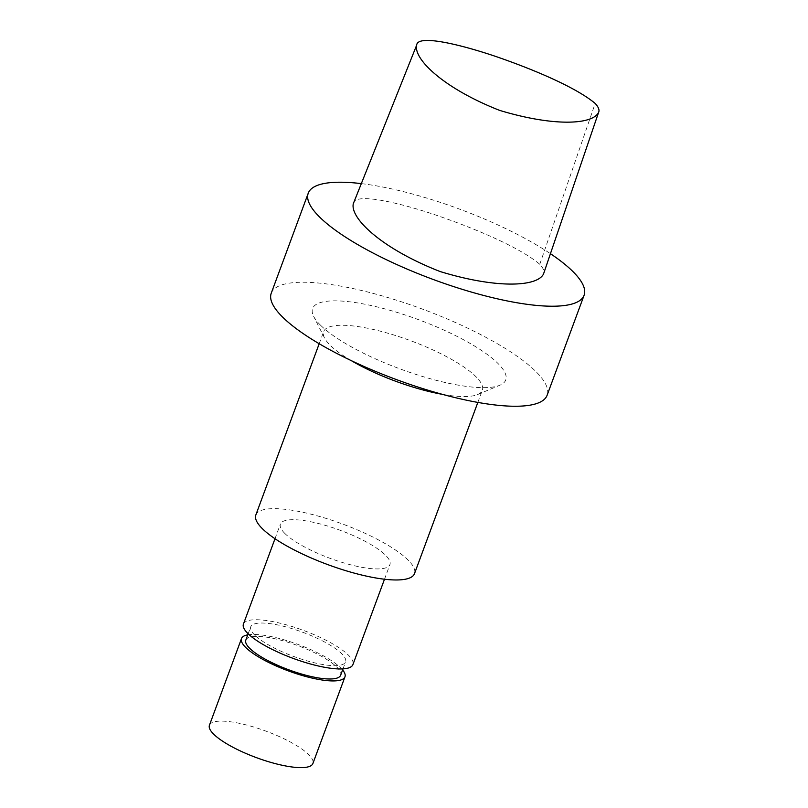 <?xml version="1.0" encoding="UTF-8"?>
<svg xmlns="http://www.w3.org/2000/svg" width="808" height="808" viewBox="0 0 808 808"><rect width="100%" height="100%" fill="white"/><g stroke="black" fill="none" stroke-linecap="round" stroke-linejoin="round"><path stroke-width="0.61" stroke-dasharray="4.04 3.03" d="M353.308 203.677C354.217 191.516 403.051 203.626 439.279 216.251C476.649 229.24 520.079 247.602 539.774 264.297C543.471 268.296 544.713 271.538 543.501 274.043M320.564 325.24A102.959 26.3 -159.7 0 1 313.625 316.312A102.959 26.3 -159.7 0 1 418.302 319.584A102.959 26.3 -159.7 0 1 499.899 385.214A102.959 26.3 -159.7 0 1 411.959 373.104A102.959 26.3 -159.7 0 1 320.564 325.24M271.246 293.223A147.056 37.562 -159.7 0 1 422.21 309.02A147.056 37.562 -159.7 0 1 547.107 395.274M351.268 360.631A84.577 21.604 -159.7 0 1 330.219 345.309A84.577 21.604 -159.7 0 1 324.523 337.976A84.577 21.604 -159.7 0 1 323.685 331.583A84.577 21.604 -159.7 0 1 410.504 340.663A84.577 21.604 -159.7 0 1 482.336 390.264A84.577 21.604 -159.7 0 1 477.528 394.577A84.577 21.604 -159.7 0 1 442.481 394.365M255.843 514.969A84.577 21.604 -159.7 0 1 342.663 524.049A84.577 21.604 -159.7 0 1 414.494 573.66M284.931 533.533A58.378 14.908 -159.7 0 1 280.416 524.059A58.378 14.908 -159.7 0 1 340.34 530.331A58.378 14.908 -159.7 0 1 389.921 564.57A58.378 14.908 -159.7 0 1 344.056 562.984A58.378 14.908 -159.7 0 1 284.931 533.533M243.42 624.089A58.378 14.908 -159.7 0 1 303.343 630.361A58.378 14.908 -159.7 0 1 352.914 664.6M254.651 635.007A50.561 12.918 -159.7 0 1 250.743 626.806A50.561 12.918 -159.7 0 1 302.647 632.23A50.561 12.918 -159.7 0 1 345.592 661.883A50.561 12.918 -159.7 0 1 305.868 660.51A50.561 12.918 -159.7 0 1 254.651 635.007M245.814 640.138A50.561 12.918 -159.7 0 1 297.718 645.572A50.561 12.918 -159.7 0 1 340.653 675.225M247.763 634.856A55.156 14.089 -159.7 0 1 298.122 644.471A55.156 14.089 -159.7 0 1 342.612 669.943M209.434 725.241A55.156 14.089 -159.7 0 1 266.054 731.159A55.156 14.089 -159.7 0 1 312.898 763.51M361.327 183.618A147.056 37.562 -159.7 0 1 550.44 253.692M539.774 264.297L595.183 103.434M477.528 394.577L499.899 385.214M324.523 337.976L313.625 316.312M477.841 402.414L482.336 390.264M319.19 343.733L323.685 331.583M384.497 579.225L389.921 564.57M274.993 538.724L280.416 524.059M343.006 668.873L345.592 661.883M248.157 633.795L250.743 626.806"/><path stroke-width="1.21" d="M595.183 103.434C598.577 107.131 599.708 110.151 598.566 112.474C592.112 125.008 552.763 126.482 499.586 110.373C443.632 88.375 413.413 59.146 416.655 45.167C417.484 33.542 464.62 45.632 498.809 57.509C534.522 69.953 576.033 87.426 595.183 103.434M598.566 112.474L543.501 274.043C536.886 287.123 495.607 288.547 440.128 271.538C381.74 248.753 349.894 218.2 353.308 203.677L416.655 45.167M550.44 253.692A147.056 37.562 -159.7 0 1 584.103 295.233L547.107 395.274A147.056 37.562 -159.7 0 1 431.573 391.274A147.056 37.562 -159.7 0 1 282.618 317.1A147.056 37.562 -159.7 0 1 271.246 293.223L308.252 193.193A147.056 37.562 -159.7 0 1 361.327 183.618M442.481 394.365A84.577 21.604 -159.7 0 1 351.268 360.631M477.841 402.414L414.494 573.66A84.577 21.604 -159.7 0 1 348.046 571.357A84.577 21.604 -159.7 0 1 262.388 528.695A84.577 21.604 -159.7 0 1 255.843 514.969L319.19 343.733M384.497 579.225L352.914 664.6A58.378 14.908 -159.7 0 1 307.06 663.014A58.378 14.908 -159.7 0 1 247.925 633.563A58.378 14.908 -159.7 0 1 243.42 624.089L274.993 538.724M343.006 668.873L340.653 675.225A50.561 12.918 -159.7 0 1 300.93 673.852A50.561 12.918 -159.7 0 1 249.722 648.349A50.561 12.918 -159.7 0 1 245.814 640.138L248.157 633.795M342.612 669.943A55.156 14.089 -159.7 0 1 344.966 676.821A55.156 14.089 -159.7 0 1 301.636 675.316A55.156 14.089 -159.7 0 1 245.763 647.501A55.156 14.089 -159.7 0 1 241.501 638.542A55.156 14.089 -159.7 0 1 247.763 634.856M344.966 676.821L312.898 763.51A55.156 14.089 -159.7 0 1 269.559 762.015A55.156 14.089 -159.7 0 1 213.696 734.189A55.156 14.089 -159.7 0 1 209.434 725.241L241.501 638.542M584.103 295.233A147.056 37.562 -159.7 0 1 468.569 291.244A147.056 37.562 -159.7 0 1 319.614 217.059A147.056 37.562 -159.7 0 1 308.252 193.193"/></g></svg>

